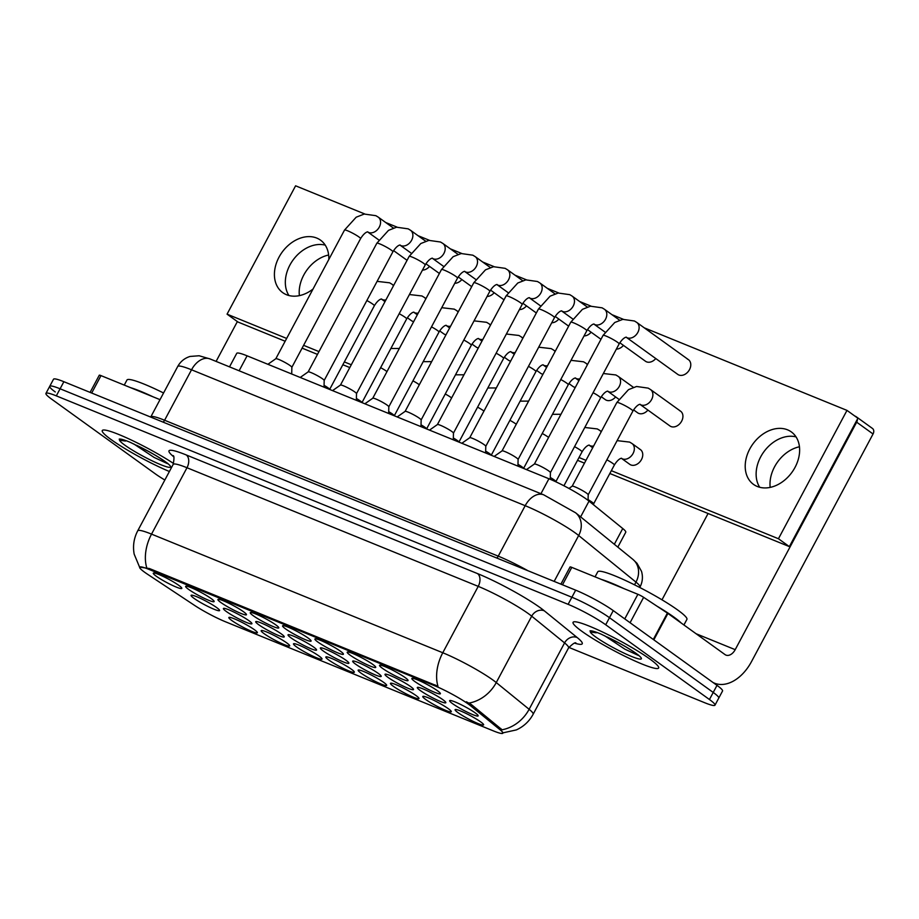 <?xml version="1.0" encoding="UTF-8"?>
<svg xmlns="http://www.w3.org/2000/svg" width="919" height="919" viewBox="0 0 919 919"><rect width="100%" height="100%" fill="white"/><g stroke="black" fill="none" stroke-linecap="round" stroke-linejoin="round"><path stroke-width="1.38" d="M254.425 629.733A16.174 1.918 28.1 0 1 257.389 632.479A16.174 1.918 28.1 0 1 248.119 629.768A16.174 1.918 28.1 0 1 231.806 620.52A16.174 1.918 28.1 0 1 229.061 617.361A16.174 1.918 28.1 0 1 239.756 621.255A16.174 1.918 28.1 0 1 254.425 629.733M351.391 669.227A16.174 1.918 28.1 0 1 354.343 671.973A16.174 1.918 28.1 0 1 345.073 669.262A16.174 1.918 28.1 0 1 328.772 660.003A16.174 1.918 28.1 0 1 326.027 656.855A16.174 1.918 28.1 0 1 336.71 660.75A16.174 1.918 28.1 0 1 351.391 669.227M383.705 682.392A16.174 1.918 28.1 0 1 386.669 685.137A16.174 1.918 28.1 0 1 377.387 682.426A16.174 1.918 28.1 0 1 361.087 673.168A16.174 1.918 28.1 0 1 358.341 670.02A16.174 1.918 28.1 0 1 369.036 673.914A16.174 1.918 28.1 0 1 383.705 682.392M416.031 695.545A16.174 1.918 28.1 0 1 418.984 698.302A16.174 1.918 28.1 0 1 409.713 695.591A16.174 1.918 28.1 0 1 393.401 686.332A16.174 1.918 28.1 0 1 390.667 683.185A16.174 1.918 28.1 0 1 401.35 687.079A16.174 1.918 28.1 0 1 416.031 695.545M319.065 656.063A16.174 1.918 28.1 0 1 322.029 658.808A16.174 1.918 28.1 0 1 312.759 656.097A16.174 1.918 28.1 0 1 296.446 646.85A16.174 1.918 28.1 0 1 293.701 643.691A16.174 1.918 28.1 0 1 304.396 647.585A16.174 1.918 28.1 0 1 319.065 656.063M286.751 642.898A16.174 1.918 28.1 0 1 289.703 645.643A16.174 1.918 28.1 0 1 280.433 642.932A16.174 1.918 28.1 0 1 264.132 633.685A16.174 1.918 28.1 0 1 261.387 630.526A16.174 1.918 28.1 0 1 272.081 634.42A16.174 1.918 28.1 0 1 286.751 642.898M448.346 708.71A16.174 1.918 28.1 0 1 451.309 711.467A16.174 1.918 28.1 0 1 442.028 708.756A16.174 1.918 28.1 0 1 425.727 699.497A16.174 1.918 28.1 0 1 422.981 696.349A16.174 1.918 28.1 0 1 433.676 700.244A16.174 1.918 28.1 0 1 448.346 708.71M480.671 721.874A16.174 1.918 28.1 0 1 483.624 724.631A16.174 1.918 28.1 0 1 474.353 721.92A16.174 1.918 28.1 0 1 458.041 712.662A16.174 1.918 28.1 0 1 455.307 709.514A16.174 1.918 28.1 0 1 465.99 713.408A16.174 1.918 28.1 0 1 480.671 721.874M216.643 607.562A16.174 1.918 28.1 0 1 219.607 610.319A16.174 1.918 28.1 0 1 210.336 607.608A16.174 1.918 28.1 0 1 194.024 598.349A16.174 1.918 28.1 0 1 191.278 595.202A16.174 1.918 28.1 0 1 201.973 599.096A16.174 1.918 28.1 0 1 216.643 607.562M248.969 620.727A16.174 1.918 28.1 0 1 251.921 623.484A16.174 1.918 28.1 0 1 242.65 620.773A16.174 1.918 28.1 0 1 226.35 611.514A16.174 1.918 28.1 0 1 223.604 608.367A16.174 1.918 28.1 0 1 234.299 612.261A16.174 1.918 28.1 0 1 248.969 620.727M345.923 660.221A16.174 1.918 28.1 0 1 348.887 662.978A16.174 1.918 28.1 0 1 339.605 660.267A16.174 1.918 28.1 0 1 323.304 651.008A16.174 1.918 28.1 0 1 320.559 647.849A16.174 1.918 28.1 0 1 331.254 651.743A16.174 1.918 28.1 0 1 345.923 660.221M378.249 673.386A16.174 1.918 28.1 0 1 381.201 676.143A16.174 1.918 28.1 0 1 371.931 673.432A16.174 1.918 28.1 0 1 355.63 664.173A16.174 1.918 28.1 0 1 352.885 661.014A16.174 1.918 28.1 0 1 363.568 664.908A16.174 1.918 28.1 0 1 378.249 673.386M410.563 686.55A16.174 1.918 28.1 0 1 413.527 689.307A16.174 1.918 28.1 0 1 404.245 686.596A16.174 1.918 28.1 0 1 387.944 677.337A16.174 1.918 28.1 0 1 385.199 674.178A16.174 1.918 28.1 0 1 395.894 678.073A16.174 1.918 28.1 0 1 410.563 686.55M442.889 699.715A16.174 1.918 28.1 0 1 445.841 702.472A16.174 1.918 28.1 0 1 436.571 699.761A16.174 1.918 28.1 0 1 420.259 690.502A16.174 1.918 28.1 0 1 417.525 687.343A16.174 1.918 28.1 0 1 428.208 691.237A16.174 1.918 28.1 0 1 442.889 699.715M281.283 633.892A16.174 1.918 28.1 0 1 284.247 636.649A16.174 1.918 28.1 0 1 274.976 633.938A16.174 1.918 28.1 0 1 258.664 624.679A16.174 1.918 28.1 0 1 255.919 621.531A16.174 1.918 28.1 0 1 266.613 625.425A16.174 1.918 28.1 0 1 281.283 633.892M313.609 647.056A16.174 1.918 28.1 0 1 316.561 649.813A16.174 1.918 28.1 0 1 307.291 647.102A16.174 1.918 28.1 0 1 290.99 637.843A16.174 1.918 28.1 0 1 288.244 634.684A16.174 1.918 28.1 0 1 298.928 638.59A16.174 1.918 28.1 0 1 313.609 647.056M475.203 712.88A16.174 1.918 28.1 0 1 478.167 715.637A16.174 1.918 28.1 0 1 468.885 712.926A16.174 1.918 28.1 0 1 452.585 703.667A16.174 1.918 28.1 0 1 449.839 700.508A16.174 1.918 28.1 0 1 460.534 704.402A16.174 1.918 28.1 0 1 475.203 712.88M178.86 585.403A16.174 1.918 28.1 0 1 181.824 588.16A16.174 1.918 28.1 0 1 172.554 585.449A16.174 1.918 28.1 0 1 156.241 576.19A16.174 1.918 28.1 0 1 153.496 573.031A16.174 1.918 28.1 0 1 164.191 576.925A16.174 1.918 28.1 0 1 178.86 585.403M211.186 598.568A16.174 1.918 28.1 0 1 214.138 601.325A16.174 1.918 28.1 0 1 204.868 598.614A16.174 1.918 28.1 0 1 188.567 589.355A16.174 1.918 28.1 0 1 185.822 586.196A16.174 1.918 28.1 0 1 196.517 590.09A16.174 1.918 28.1 0 1 211.186 598.568M243.501 611.732A16.174 1.918 28.1 0 1 246.464 614.489A16.174 1.918 28.1 0 1 237.194 611.778A16.174 1.918 28.1 0 1 220.882 602.519A16.174 1.918 28.1 0 1 218.136 599.36A16.174 1.918 28.1 0 1 228.831 603.255A16.174 1.918 28.1 0 1 243.501 611.732M308.141 638.062A16.174 1.918 28.1 0 1 311.104 640.819A16.174 1.918 28.1 0 1 301.834 638.108A16.174 1.918 28.1 0 1 285.522 628.849A16.174 1.918 28.1 0 1 282.776 625.69A16.174 1.918 28.1 0 1 293.471 629.584A16.174 1.918 28.1 0 1 308.141 638.062M275.826 624.897A16.174 1.918 28.1 0 1 278.779 627.654A16.174 1.918 28.1 0 1 269.508 624.943A16.174 1.918 28.1 0 1 253.207 615.684A16.174 1.918 28.1 0 1 250.462 612.525A16.174 1.918 28.1 0 1 261.157 616.419A16.174 1.918 28.1 0 1 275.826 624.897M405.107 677.556A16.174 1.918 28.1 0 1 408.059 680.301A16.174 1.918 28.1 0 1 398.789 677.59A16.174 1.918 28.1 0 1 382.488 668.343A16.174 1.918 28.1 0 1 379.742 665.184A16.174 1.918 28.1 0 1 390.426 669.078A16.174 1.918 28.1 0 1 405.107 677.556M372.781 664.391A16.174 1.918 28.1 0 1 375.745 667.148A16.174 1.918 28.1 0 1 366.463 664.426A16.174 1.918 28.1 0 1 350.162 655.178A16.174 1.918 28.1 0 1 347.416 652.019A16.174 1.918 28.1 0 1 358.111 655.913A16.174 1.918 28.1 0 1 372.781 664.391M340.467 651.226A16.174 1.918 28.1 0 1 343.419 653.983A16.174 1.918 28.1 0 1 334.148 651.272A16.174 1.918 28.1 0 1 317.848 642.013A16.174 1.918 28.1 0 1 315.102 638.854A16.174 1.918 28.1 0 1 325.786 642.749A16.174 1.918 28.1 0 1 340.467 651.226M437.421 690.72A16.174 1.918 28.1 0 1 440.385 693.466A16.174 1.918 28.1 0 1 431.103 690.755A16.174 1.918 28.1 0 1 414.802 681.507A16.174 1.918 28.1 0 1 412.057 678.348A16.174 1.918 28.1 0 1 422.751 682.243A16.174 1.918 28.1 0 1 437.421 690.72M147.5 574.214A27.283 3.228 28.1 0 1 144.651 572.25A27.283 3.228 28.1 0 1 139.665 567.172A27.283 3.228 28.1 0 1 148.993 569.401L434.584 685.723A27.283 3.228 28.1 0 1 470.677 705.849L500.177 729.835A27.283 3.228 28.1 0 1 502.888 733.19A27.283 3.228 28.1 0 1 493.56 730.961L225.419 621.749A27.283 3.228 28.1 0 1 194.437 605.311L147.5 574.214M229.52 366.865L236.734 353.344A30.316 3.584 28.1 0 1 247.096 355.825L548.93 478.753A30.316 3.584 28.1 0 1 589.033 501.119L622.749 528.528A30.316 3.584 28.1 0 1 625.759 532.25L617.821 547.127M111.13 439.581A48.512 5.744 -151.9 0 0 169.383 471.504A48.512 5.744 -151.9 0 1 111.13 439.581A48.512 5.744 -151.9 0 1 102.273 430.551A48.512 5.744 -151.9 0 0 111.13 439.581M581.934 631.342A48.512 5.744 -151.9 0 0 628.424 657.958A48.512 5.744 -151.9 0 0 658.647 668.01A48.512 5.744 -151.9 0 0 649.79 658.98A48.512 5.744 -151.9 0 0 603.301 632.364A48.512 5.744 -151.9 0 0 573.077 622.312A48.512 5.744 -151.9 0 0 581.934 631.342A48.512 5.744 -151.9 0 0 628.424 657.958A48.512 5.744 -151.9 0 0 658.647 668.01A48.512 5.744 -151.9 0 0 649.79 658.98A48.512 5.744 -151.9 0 0 603.301 632.364A48.512 5.744 -151.9 0 0 573.077 622.312A48.512 5.744 -151.9 0 0 581.934 631.342M139.688 567.126L149.452 568.539L437.949 686.286A35.37 23.182 -67.8 0 1 442.774 652.754A40.425 4.79 28.1 0 1 492.894 680.003A40.425 4.79 28.1 0 1 496.26 682.564L529.126 709.296A40.425 4.79 28.1 0 1 533.146 714.258L568.585 647.872A40.425 4.79 -151.9 0 0 564.576 642.909L531.699 616.178A40.425 4.79 -151.9 0 0 528.345 613.616A40.425 4.79 -151.9 0 0 478.225 586.368L186.982 467.737A40.425 4.79 -151.9 0 0 173.163 464.44C174.277 458.501 174.219 455.571 172.99 455.617M568.861 647.401L704.609 702.69A30.316 3.584 -151.9 0 0 714.982 705.172L718.761 698.084A30.316 3.584 -151.9 0 0 713.224 692.444L609.481 617.694A30.316 3.584 -151.9 0 0 571.894 597.247L60.091 388.783A30.316 3.584 -151.9 0 0 49.729 386.313A30.316 3.584 -151.9 0 0 55.266 391.953M466.392 701.748L471.367 704.563L502.061 729.778A35.37 30.005 -50.9 0 0 529.126 709.296L564.576 642.909A10.109 8.57 129.1 0 1 577.212 637.568A50.534 5.985 28.1 0 1 574.777 643.208M173.599 463.509A48.512 5.744 -151.9 0 0 128.775 438.845A48.512 5.744 -151.9 0 0 102.273 430.551A48.512 5.744 -151.9 0 1 128.775 438.845A48.512 5.744 -151.9 0 1 173.599 463.509M714.982 705.172A30.316 3.584 -151.9 0 0 709.445 699.52L605.701 624.771A30.316 3.584 -151.9 0 0 568.114 604.334L56.312 395.871A30.316 3.584 -151.9 0 0 45.95 393.389A30.316 3.584 -151.9 0 0 51.487 399.041L155.231 473.79A30.316 3.584 -151.9 0 0 164.846 480.017M63.87 381.707A30.316 3.584 -151.9 0 0 53.509 379.237L49.729 386.313A30.316 3.584 -151.9 0 1 60.091 388.783L571.894 597.247A30.316 3.584 -151.9 0 1 609.481 617.694L713.224 692.444A30.316 3.584 -151.9 0 1 718.761 698.084L722.541 691.008A30.316 3.584 -151.9 0 0 717.004 685.367L613.26 610.607A30.316 3.584 -151.9 0 0 575.673 590.17L63.87 381.707L56.312 395.871M534.353 464.072A9.098 1.08 28.1 0 1 534.399 464.026A9.098 1.08 28.1 0 1 540.257 466.071A9.098 1.08 28.1 0 1 548.746 470.953A9.098 1.08 28.1 0 1 550.424 472.573A9.098 1.08 28.1 0 1 550.401 472.642M572.135 486.243A9.098 1.08 28.1 0 1 572.181 486.185A9.098 1.08 28.1 0 1 578.04 488.23A9.098 1.08 28.1 0 1 586.529 493.112A9.098 1.08 28.1 0 1 588.206 494.744A9.098 1.08 28.1 0 1 588.183 494.801M588.091 499.649A9.098 1.08 28.1 0 1 591.985 502.107A9.098 1.08 28.1 0 1 593.663 503.738A9.098 1.08 28.1 0 1 593.651 503.807L614.351 465.037A9.098 1.08 28.1 0 0 612.686 463.337A9.098 1.08 28.1 0 0 606.873 459.822M494.146 456.444L502.084 450.861A9.098 1.08 28.1 0 1 502.084 450.861A9.098 1.08 28.1 0 1 507.931 452.906A9.098 1.08 28.1 0 1 516.421 457.788A9.098 1.08 28.1 0 1 518.098 459.42A9.098 1.08 28.1 0 1 518.086 459.477M538.442 309.048A9.098 1.08 28.1 0 1 541.957 309.956A9.098 1.08 28.1 0 1 552.824 315.918A9.098 1.08 28.1 0 1 554.49 317.606C559.154 310.059 562.451 310.783 561.635 310.921L561.543 310.886A9.098 6.789 125.8 0 0 562.187 311.277A9.098 6.789 125.8 0 0 562.577 311.461A9.098 6.789 125.8 0 0 572.79 306.785A9.098 6.789 125.8 0 0 572.158 296.113L569.78 294.666L558.166 293.035L550.113 296.171L538.442 309.048L469.735 437.72A9.098 1.08 28.1 0 1 469.758 437.697A9.098 1.08 28.1 0 1 475.617 439.741A9.098 1.08 28.1 0 1 484.106 444.624A9.098 1.08 28.1 0 1 485.783 446.255A9.098 1.08 28.1 0 1 485.76 446.312M437.398 424.578A9.098 1.08 28.1 0 1 437.444 424.532A9.098 1.08 28.1 0 1 443.303 426.577A9.098 1.08 28.1 0 1 451.78 431.459A9.098 1.08 28.1 0 1 453.458 433.09A9.098 1.08 28.1 0 1 453.446 433.148L522.164 304.442A9.098 1.08 28.1 0 0 520.51 302.753A9.098 1.08 28.1 0 0 509.643 296.791A9.098 1.08 28.1 0 0 506.116 295.884L437.41 424.555M405.084 411.413A9.098 1.08 28.1 0 1 405.118 411.367A9.098 1.08 28.1 0 1 410.977 413.412A9.098 1.08 28.1 0 1 419.466 418.294A9.098 1.08 28.1 0 1 421.143 419.926A9.098 1.08 28.1 0 1 421.12 419.983L489.85 291.277A9.098 1.08 28.1 0 0 488.184 289.588A9.098 1.08 28.1 0 0 477.317 283.626A9.098 1.08 28.1 0 0 473.802 282.719L405.095 411.39L397.192 416.95M550.309 477.489A9.098 1.08 28.1 0 1 554.203 479.948A9.098 1.08 28.1 0 1 555.88 481.579A9.098 1.08 28.1 0 1 555.869 481.636L600.578 397.904A9.098 1.08 28.1 0 0 598.912 396.215A9.098 1.08 28.1 0 0 593.1 392.689M517.983 464.325A9.098 1.08 28.1 0 1 521.889 466.783A9.098 1.08 28.1 0 1 523.566 468.414A9.098 1.08 28.1 0 1 523.566 468.426L523.566 468.426M485.669 451.16A9.098 1.08 28.1 0 1 489.563 453.618A9.098 1.08 28.1 0 1 491.24 455.25A9.098 1.08 28.1 0 1 491.24 455.261L535.938 371.575A9.098 1.08 28.1 0 0 534.272 369.886A9.098 1.08 28.1 0 0 528.459 366.359M163.559 392.987A50.534 5.985 -151.9 0 0 126.96 380.029L124.26 385.095M153.117 396.847A50.534 5.985 -151.9 0 0 130.624 387.68M149.165 451.734L130.555 442.464C124.525 439.925 120.757 438.8 119.24 439.075L119.539 440.201L125.466 441.051M133.783 443.946L154.151 457.455L167.511 463.658M683.92 624.977L686.907 619.395A50.534 5.985 -151.9 0 0 677.671 609.986A50.534 5.985 -151.9 0 0 629.251 582.255A50.534 5.985 -151.9 0 0 597.764 571.79L595.053 576.845M681.14 622.967A50.534 5.985 -151.9 0 0 673.891 617.074A50.534 5.985 -151.9 0 0 656.809 606.069M623.921 588.608A50.534 5.985 -151.9 0 0 601.417 579.441M619.969 643.495L601.348 634.225C595.328 631.686 591.549 630.56 590.032 630.836L590.343 631.962L596.259 632.812M604.576 635.707L624.943 649.216L638.314 655.419M299.376 295.631A32.337 24.124 125.8 0 1 328.646 255.011M325.234 245.132A32.337 24.124 -54.2 0 0 292.966 260.157A32.337 24.124 -54.2 0 0 288.934 295.527A32.337 24.124 -54.2 0 1 292.966 260.157A32.337 24.124 -54.2 0 1 325.234 245.132M160.009 399.65L100.998 375.618L91.693 393.033M237.366 321.581L216.103 361.397M90.096 392.39L99.275 375.205A5.054 0.597 28.1 0 1 100.998 375.618M770.179 487.392A32.337 24.124 125.8 0 1 799.45 446.772M796.038 436.893A32.337 24.124 -54.2 0 0 763.769 451.918A32.337 24.124 -54.2 0 0 759.726 487.288A32.337 24.124 -54.2 0 1 763.769 451.918A32.337 24.124 -54.2 0 1 796.038 436.893M624.759 618.889L637.889 594.294L571.79 567.379L562.497 584.794M712.995 682.472A40.425 26.49 112.2 0 0 714.5 683.173A40.425 26.49 112.2 0 0 751.581 661.473L873.05 433.986L856.669 422.177L735.2 649.664A10.109 6.628 -67.8 0 1 725.93 655.098A10.109 6.628 -67.8 0 1 725.011 654.581L667.918 613.444L653.834 639.842M856.899 417.548A5.054 3.768 -54.2 0 0 856.094 416.64L872.464 428.449A5.054 3.768 125.8 0 1 873.05 433.986M856.094 416.64A5.054 3.768 -54.2 0 0 855.497 416.318L854.808 416.031M708.078 513.503L661.99 599.82M856.669 422.177A5.054 3.768 -54.2 0 0 857.381 419.236M560.889 584.151L570.067 566.966A5.054 0.597 28.1 0 1 571.79 567.379M637.889 594.294A5.054 0.597 28.1 0 1 643.633 597.339L667.401 613.076A5.054 0.597 28.1 0 1 667.918 613.444M407.347 317.733L411.402 320.651A9.098 6.789 -54.2 0 0 412.47 321.248A9.098 6.789 -54.2 0 0 413.699 321.581M439.661 330.897L443.728 333.815A9.098 6.789 -54.2 0 0 444.785 334.413A9.098 6.789 -54.2 0 0 446.014 334.746M471.987 344.062L476.042 346.98A9.098 6.789 -54.2 0 0 477.11 347.577A9.098 6.789 -54.2 0 0 478.339 347.91M504.301 357.227L508.368 360.145A9.098 6.789 -54.2 0 0 509.425 360.73A9.098 6.789 -54.2 0 0 510.654 361.075M640.428 449.598L632.019 443.532A9.098 6.789 125.8 0 1 632.651 454.204A9.098 6.789 125.8 0 1 622.45 458.88A9.098 6.789 125.8 0 1 622.06 458.707A9.098 6.789 125.8 0 1 621.451 458.34L629.791 464.348A9.098 6.789 -54.2 0 0 630.859 464.945A9.098 6.789 -54.2 0 0 641.06 460.27A9.098 6.789 -54.2 0 0 640.428 449.598A9.098 6.789 -54.2 0 0 639.36 449.012M536.627 370.391L540.682 373.309A9.098 6.789 -54.2 0 0 541.75 373.895A9.098 6.789 -54.2 0 0 542.98 374.24M568.941 383.556L572.996 386.474A9.098 6.789 -54.2 0 0 574.065 387.06A9.098 6.789 -54.2 0 0 575.294 387.404M601.267 396.721L605.322 399.639A9.098 6.789 -54.2 0 0 606.379 400.224A9.098 6.789 -54.2 0 0 615.604 396.928M633.582 409.885L637.637 412.803A9.098 6.789 -54.2 0 0 638.705 413.389A9.098 6.789 -54.2 0 0 647.918 410.092M619.808 342.753L645.494 361.259A9.098 6.789 -54.2 0 0 646.551 361.845A9.098 6.789 -54.2 0 0 655.775 358.536M680.6 411.207L650.56 389.576A9.098 6.789 125.8 0 1 651.203 400.247A9.098 6.789 125.8 0 1 640.991 404.911A9.098 6.789 125.8 0 1 640.6 404.739A9.098 6.789 125.8 0 1 639.992 404.371L669.962 425.968A9.098 6.789 -54.2 0 0 671.019 426.554A9.098 6.789 -54.2 0 0 681.232 421.878A9.098 6.789 -54.2 0 0 680.6 411.207A9.098 6.789 -54.2 0 0 679.532 410.621M526.472 469.609L534.399 464.026L603.082 335.366L614.742 322.5L622.806 319.364L634.42 320.995L636.787 322.443A9.098 6.789 125.8 0 1 637.43 333.115A9.098 6.789 125.8 0 1 627.217 337.79A9.098 6.789 125.8 0 1 626.827 337.606A9.098 6.789 125.8 0 1 626.218 337.25L677.808 374.424A9.098 6.789 -54.2 0 0 678.877 375.009A9.098 6.789 -54.2 0 0 689.089 370.334A9.098 6.789 -54.2 0 0 688.446 359.662A9.098 6.789 -54.2 0 0 687.378 359.076M787.549 429.828A32.337 24.124 -54.2 0 0 751.237 446.45A32.337 24.124 -54.2 0 0 753.511 484.393A32.337 24.124 -54.2 0 0 757.302 486.484A32.337 24.124 -54.2 0 0 793.602 469.862A32.337 24.124 -54.2 0 0 791.328 431.919A32.337 24.124 -54.2 0 0 787.549 429.828M328.807 259.48A32.337 24.124 -54.2 0 0 320.524 240.158A32.337 24.124 -54.2 0 0 316.745 238.067A32.337 24.124 -54.2 0 0 280.444 254.689A32.337 24.124 -54.2 0 0 282.719 292.633A32.337 24.124 -54.2 0 0 286.498 294.723A32.337 24.124 -54.2 0 0 313.034 289.037M422.453 270.106A9.098 6.789 -54.2 0 0 429.529 266.395M487.093 296.435A9.098 6.789 -54.2 0 0 494.169 292.713M519.419 309.6A9.098 6.789 -54.2 0 0 526.495 305.878M584.059 335.929A9.098 6.789 -54.2 0 0 591.135 332.207M364.728 213.966L295.596 185.81L227.062 314.16L286.659 338.433M303.592 345.326L318.973 351.598M344.349 361.925L351.299 364.763M579.016 457.513L585.966 460.339M611.33 470.677L778.45 538.741L846.985 410.391L644.265 327.83M623.289 319.284L611.939 314.666M590.963 306.119L579.625 301.501M558.649 292.954L547.299 288.336M526.323 279.79L514.985 275.172M494.008 266.625L482.67 262.007M461.683 253.46L450.344 248.842M429.368 240.296L418.03 235.678M397.042 227.131L385.704 222.513M616.373 349.094A9.098 6.789 -54.2 0 0 623.45 345.372M551.733 322.764A9.098 6.789 -54.2 0 0 558.809 319.042M454.779 283.27A9.098 6.789 -54.2 0 0 461.855 279.56M609.837 473.492L789.364 546.61L857.898 418.26L846.985 410.391M227.062 314.16L237.987 322.029L285.154 341.248M302.098 348.14L317.48 354.401M342.844 364.74L349.794 367.566M577.511 460.327L584.461 463.153M778.45 538.741L789.364 546.61M453.343 437.995A9.098 1.08 28.1 0 1 457.248 440.454A9.098 1.08 28.1 0 1 458.926 442.085A9.098 1.08 28.1 0 1 458.926 442.096L503.623 358.41A9.098 1.08 28.1 0 0 501.958 356.721A9.098 1.08 28.1 0 0 496.134 353.195M372.758 398.26A9.098 1.08 28.1 0 1 372.804 398.203A9.098 1.08 28.1 0 1 378.662 400.247A9.098 1.08 28.1 0 1 387.14 405.13A9.098 1.08 28.1 0 1 388.817 406.761A9.098 1.08 28.1 0 1 388.806 406.818M340.444 385.095A9.098 1.08 28.1 0 1 340.489 385.038A9.098 1.08 28.1 0 1 346.337 387.083A9.098 1.08 28.1 0 1 354.826 391.965A9.098 1.08 28.1 0 1 356.503 393.596A9.098 1.08 28.1 0 1 356.492 393.654M308.118 371.931A9.098 1.08 28.1 0 1 308.164 371.873A9.098 1.08 28.1 0 1 314.022 373.918A9.098 1.08 28.1 0 1 322.5 378.8A9.098 1.08 28.1 0 1 324.177 380.432A9.098 1.08 28.1 0 1 324.166 380.489L392.884 251.795A9.098 1.08 28.1 0 0 391.23 250.094A9.098 1.08 28.1 0 0 380.363 244.132A9.098 1.08 28.1 0 0 376.836 243.225L308.141 371.896M275.803 358.766A9.098 1.08 28.1 0 1 275.849 358.709A9.098 1.08 28.1 0 1 281.696 360.753A9.098 1.08 28.1 0 1 290.186 365.636A9.098 1.08 28.1 0 1 291.863 367.267A9.098 1.08 28.1 0 1 291.851 367.336L360.57 238.63A9.098 1.08 28.1 0 0 358.904 236.93A9.098 1.08 28.1 0 0 348.037 230.968A9.098 1.08 28.1 0 0 344.522 230.06L275.815 358.732M421.028 424.831A9.098 1.08 28.1 0 1 424.923 427.289A9.098 1.08 28.1 0 1 426.6 428.92A9.098 1.08 28.1 0 1 426.6 428.932L471.298 345.245A9.098 1.08 28.1 0 0 469.643 343.557A9.098 1.08 28.1 0 0 463.819 340.03M388.703 411.666A9.098 1.08 28.1 0 1 392.608 414.124A9.098 1.08 28.1 0 1 394.285 415.756A9.098 1.08 28.1 0 1 394.285 415.767L438.983 332.081A9.098 1.08 28.1 0 0 437.318 330.392A9.098 1.08 28.1 0 0 431.493 326.865M356.388 398.501A9.098 1.08 28.1 0 1 360.282 400.96A9.098 1.08 28.1 0 1 361.96 402.591A9.098 1.08 28.1 0 1 361.96 402.602L361.96 402.602M324.062 385.337A9.098 1.08 28.1 0 1 327.968 387.795A9.098 1.08 28.1 0 1 329.645 389.426A9.098 1.08 28.1 0 1 329.645 389.438L374.343 305.751A9.098 1.08 28.1 0 0 372.677 304.063A9.098 1.08 28.1 0 0 366.853 300.536M434.584 685.723L435.043 684.862M470.677 705.849L471.367 704.563M500.177 729.835L500.855 728.56M148.993 569.401L149.452 568.539M239.112 370.771L247.096 355.825M614.329 544.289L622.749 528.528M580.624 516.869L589.033 501.119M540.946 493.71L548.93 478.753M173.599 456.697A50.534 5.985 28.1 0 1 186.247 454.951L477.489 573.582A10.109 6.628 -67.8 0 1 478.225 586.368L442.774 652.754L151.532 534.123A35.37 23.182 112.2 0 0 146.707 567.655M477.489 573.582A50.534 5.985 28.1 0 1 540.142 607.643A50.534 5.985 28.1 0 1 544.335 610.848L577.212 637.568M469 703.081A35.37 30.005 -50.9 0 0 496.26 682.564L531.699 616.178A10.109 8.57 129.1 0 1 544.335 610.848M139.814 567.689L134.163 554.123C132.692 545.955 133.875 538.189 137.712 530.826A40.425 4.79 28.1 0 1 151.532 534.123L186.982 467.737A10.109 6.628 -67.8 0 0 186.247 454.951M568.114 604.334L575.673 590.17M605.701 624.771L613.26 610.607M709.445 699.52L717.004 685.367M634.524 584.829L635.971 582.118A20.207 17.151 -50.9 0 0 632.904 559.395L637.039 563.347L641.496 571.308C643.093 576.753 642.588 582.014 639.992 587.08A40.425 4.79 -151.9 0 0 635.971 582.118L578.671 535.513A40.425 4.79 -151.9 0 0 575.305 532.951A40.425 4.79 -151.9 0 0 525.186 505.691L191.531 369.794A40.425 4.79 -151.9 0 0 177.712 366.497C180.492 361.489 184.604 358.146 190.061 356.446L199.124 355.756L210.072 358.95L543.738 494.847A20.207 13.245 -67.8 0 0 525.186 505.691L498.247 556.156A40.425 4.79 28.1 0 1 527.954 570.733M163.123 422.131A5.054 3.308 112.2 0 0 164.593 420.247L191.531 369.794A20.207 13.245 -67.8 0 1 210.072 358.95M554.157 581.405L578.671 535.513A20.207 17.151 -50.9 0 0 575.604 512.791L632.904 559.395M150.705 417.077L150.773 416.95A40.425 4.79 28.1 0 1 164.593 420.247L498.247 556.156A5.054 3.308 112.2 0 1 496.777 558.028M603.082 335.366A9.098 1.08 28.1 0 1 606.597 336.285A9.098 1.08 28.1 0 1 617.465 342.247A9.098 1.08 28.1 0 1 619.13 343.936C623.794 336.388 627.091 337.101 626.276 337.25L626.184 337.216M572.158 486.208L616.856 402.499A9.098 1.08 28.1 0 1 620.371 403.418A9.098 1.08 28.1 0 1 631.238 409.38A9.098 1.08 28.1 0 1 632.892 411.069L588.206 494.778L588.068 500.35M502.05 450.884L570.756 322.213A9.098 1.08 28.1 0 1 574.283 323.12A9.098 1.08 28.1 0 1 585.15 329.082A9.098 1.08 28.1 0 1 586.804 330.771C591.48 323.224 594.765 323.947 593.961 324.085L593.869 324.051M570.756 322.213L582.428 309.335L590.48 306.199L602.106 307.831L604.472 309.278A9.098 6.789 125.8 0 1 605.116 319.95A9.098 6.789 125.8 0 1 594.903 324.625A9.098 6.789 125.8 0 1 594.513 324.441A9.098 6.789 125.8 0 1 593.904 324.085L605.035 332.104M506.116 295.884L517.788 283.006L525.84 279.87L537.466 281.501L539.832 282.949A9.098 6.789 125.8 0 1 540.475 293.62A9.098 6.789 125.8 0 1 530.263 298.296A9.098 6.789 125.8 0 1 529.872 298.112A9.098 6.789 125.8 0 1 529.264 297.756L540.395 305.774M473.802 282.719L485.473 269.853L493.526 266.705L505.14 268.337L507.518 269.784A9.098 6.789 125.8 0 1 508.15 280.456A9.098 6.789 125.8 0 1 497.937 285.131A9.098 6.789 125.8 0 1 497.547 284.947A9.098 6.789 125.8 0 1 496.949 284.591L508.081 292.61M633.386 387.313L618.246 376.411A9.098 6.789 125.8 0 1 618.889 387.083A9.098 6.789 125.8 0 1 608.677 391.747A9.098 6.789 125.8 0 1 608.286 391.574A9.098 6.789 125.8 0 1 607.677 391.207L618.809 399.237M560.774 379.524A9.098 1.08 28.1 0 1 566.598 383.051A9.098 1.08 28.1 0 1 568.252 384.739L523.577 468.426M579.855 378.869A9.098 6.789 125.8 0 1 576.351 378.594A9.098 6.789 125.8 0 1 575.96 378.41A9.098 6.789 125.8 0 1 575.351 378.042L578.924 380.615M587.563 364.429L585.92 363.246A9.098 6.789 125.8 0 1 587.356 364.82M547.529 365.705A9.098 6.789 125.8 0 1 544.037 365.429A9.098 6.789 125.8 0 1 543.646 365.245A9.098 6.789 125.8 0 1 543.037 364.877L546.598 367.451M555.248 351.265L553.606 350.082A9.098 6.789 125.8 0 1 555.042 351.655M574.547 446.657A9.098 1.08 28.1 0 1 580.371 450.172A9.098 1.08 28.1 0 1 582.026 451.872L563.921 485.783M593.628 446.002A9.098 6.789 125.8 0 1 590.124 445.715A9.098 6.789 125.8 0 1 589.734 445.543A9.098 6.789 125.8 0 1 589.125 445.175L592.698 447.748M601.336 431.551L599.693 430.368A9.098 6.789 125.8 0 1 601.129 431.941M119.539 440.201A28.903 3.423 -151.9 0 0 124.846 445.164A28.903 3.423 -151.9 0 0 160.687 464.658A28.903 3.423 -151.9 0 0 165.282 461.637A28.903 3.423 -151.9 0 0 136.54 445.278M590.343 631.962A28.903 3.423 -151.9 0 0 595.638 636.924A28.903 3.423 -151.9 0 0 631.479 656.419A28.903 3.423 -151.9 0 0 636.086 653.398A28.903 3.423 -151.9 0 0 607.333 637.039M735.2 649.664L696.074 633.731M653.306 639.463L667.401 613.076M643.633 597.339L630.078 622.726M515.214 352.54A9.098 6.789 125.8 0 1 511.711 352.264A9.098 6.789 125.8 0 1 511.32 352.08A9.098 6.789 125.8 0 1 510.711 351.724L514.284 354.286M522.922 338.1L521.291 336.917A9.098 6.789 125.8 0 1 522.716 338.491M542.233 433.492A9.098 1.08 28.1 0 1 548.046 437.007A9.098 1.08 28.1 0 1 548.597 437.421M509.907 420.328A9.098 1.08 28.1 0 1 515.731 423.854A9.098 1.08 28.1 0 1 516.271 424.256M477.593 407.163A9.098 1.08 28.1 0 1 483.405 410.69A9.098 1.08 28.1 0 1 483.957 411.092M372.769 398.226L441.476 269.554A9.098 1.08 28.1 0 1 445.003 270.462A9.098 1.08 28.1 0 1 455.87 276.424A9.098 1.08 28.1 0 1 457.524 278.124C462.2 270.565 465.496 271.289 464.681 271.427L464.589 271.392M441.476 269.554L453.147 256.688L461.2 253.541L472.825 255.183L475.192 256.619A9.098 6.789 125.8 0 1 475.835 267.291A9.098 6.789 125.8 0 1 465.623 271.967A9.098 6.789 125.8 0 1 465.232 271.794A9.098 6.789 125.8 0 1 464.623 271.427L475.755 279.445M340.455 385.061L409.162 256.39A9.098 1.08 28.1 0 1 412.677 257.297A9.098 1.08 28.1 0 1 423.544 263.259A9.098 1.08 28.1 0 1 425.21 264.959C429.885 257.4 433.171 258.124 432.355 258.262L443.44 266.28M409.162 256.39L420.833 243.524L428.886 240.376L440.511 242.019L442.878 243.455A9.098 6.789 125.8 0 1 443.509 254.126A9.098 6.789 125.8 0 1 433.308 258.802A9.098 6.789 125.8 0 1 432.918 258.63A9.098 6.789 125.8 0 1 432.309 258.262L432.263 258.228M376.836 243.225L388.507 230.359L396.56 227.211L408.185 228.854L410.552 230.29A9.098 6.789 125.8 0 1 411.195 240.962A9.098 6.789 125.8 0 1 400.983 245.637A9.098 6.789 125.8 0 1 400.592 245.465A9.098 6.789 125.8 0 1 399.983 245.097L411.115 253.116M344.522 230.06L356.193 217.194L364.246 214.047L375.871 215.689L378.237 217.125A9.098 6.789 125.8 0 1 378.881 227.797A9.098 6.789 125.8 0 1 368.668 232.473A9.098 6.789 125.8 0 1 368.278 232.3A9.098 6.789 125.8 0 1 367.669 231.933L378.8 239.951M482.9 339.375A9.098 6.789 125.8 0 1 479.396 339.1A9.098 6.789 125.8 0 1 479.006 338.916A9.098 6.789 125.8 0 1 478.397 338.56L481.958 341.121M490.608 324.935L488.965 323.752A9.098 6.789 125.8 0 1 490.401 325.326M450.574 326.211A9.098 6.789 125.8 0 1 447.071 325.935A9.098 6.789 125.8 0 1 446.68 325.751A9.098 6.789 125.8 0 1 446.083 325.395L446.129 325.395C446.944 325.246 443.647 324.533 438.983 332.081M458.282 311.771L456.651 310.588A9.098 6.789 125.8 0 1 458.076 312.161M399.179 313.701A9.098 1.08 28.1 0 1 405.003 317.227A9.098 1.08 28.1 0 1 406.657 318.916L361.971 402.614M418.26 313.046A9.098 6.789 125.8 0 1 414.756 312.77A9.098 6.789 125.8 0 1 414.366 312.586A9.098 6.789 125.8 0 1 413.757 312.23L417.318 314.792M425.968 298.606L424.325 297.423A9.098 6.789 125.8 0 1 425.761 298.997M385.934 299.881A9.098 6.789 125.8 0 1 382.442 299.605A9.098 6.789 125.8 0 1 382.04 299.422A9.098 6.789 125.8 0 1 381.442 299.066L385.004 301.627M393.654 285.441L392.011 284.258A9.098 6.789 125.8 0 1 393.435 285.832M445.267 393.998A9.098 1.08 28.1 0 1 451.091 397.525A9.098 1.08 28.1 0 1 451.631 397.927M412.953 380.834A9.098 1.08 28.1 0 1 418.765 384.36A9.098 1.08 28.1 0 1 419.317 384.762M380.627 367.669A9.098 1.08 28.1 0 1 386.451 371.196A9.098 1.08 28.1 0 1 386.991 371.598M502.211 733.017L516.34 729.916C523.681 726.561 529.275 721.346 533.146 714.258M45.95 393.389L49.729 386.313M137.712 530.826L173.163 464.44M568.585 647.872C572.893 643.645 575.374 642.059 576.006 643.105M543.738 494.847L575.604 512.791M177.712 366.497L150.773 416.95M636.787 322.443L688.446 359.662M619.13 343.936L550.424 472.619L550.263 479.316M572.181 486.185L568.964 488.46M650.56 389.576L648.194 388.128L636.568 386.485L628.516 389.633L616.856 402.499M639.957 404.349L640.049 404.383C640.865 404.234 637.568 403.51 632.892 411.069M632.019 443.532L629.653 442.096L617.109 440.638M593.663 503.738L593.64 504.864M621.405 458.305L621.497 458.34C622.312 458.202 619.027 457.478 614.351 465.037M604.472 309.278L619.613 320.191M586.804 330.771L518.098 459.454L517.948 466.14M469.758 437.697L461.832 443.28M572.158 296.113L587.298 307.026M485.783 446.255L485.623 452.975M485.783 446.289L554.49 317.606M561.578 310.921L572.721 318.939M587.494 329.588L600.98 339.306M437.444 424.532L429.506 430.115M529.229 297.722L529.321 297.756C530.125 297.618 526.84 296.894 522.164 304.442M539.832 282.949L554.973 293.862M453.458 433.09L453.308 439.81M555.168 316.423L568.654 326.142M496.903 284.557L496.995 284.591C497.811 284.453 494.514 283.73 489.85 291.277M507.518 269.784L522.658 280.697M421.143 419.926L420.982 426.646M522.854 303.259L536.34 312.977M618.246 376.411L615.879 374.963L603.335 373.505M607.643 391.184L607.735 391.218C608.539 391.069 605.253 390.345 600.578 397.904M585.92 363.246L583.554 361.799L571.021 360.34M575.317 378.019L575.409 378.054C576.224 377.904 572.928 377.181 568.252 384.739M553.606 350.082L551.239 348.634L538.695 347.187M543.003 364.854L543.095 364.889C543.899 364.74 540.613 364.027 535.938 371.575M599.693 430.368L597.327 428.932L584.783 427.473M589.09 445.141L589.182 445.175C589.998 445.037 586.701 444.314 582.026 451.872M142.583 448.3C151.681 452.987 159.021 457.294 164.581 461.246L167.752 463.406M613.387 640.049C622.485 644.736 629.814 649.055 635.374 653.007L638.544 655.167M714.5 683.173L713.27 682.668M521.291 336.917L518.913 335.469L506.38 334.022M510.677 351.69L510.769 351.724C511.584 351.575 508.287 350.863 503.623 358.41M560.946 414.285L552.468 414.308M528.62 401.121L520.154 401.143M496.306 387.956L487.828 387.979M372.804 398.203L364.866 403.786M475.192 256.619L490.332 267.532M457.524 278.124L388.817 406.795L388.668 413.481M490.528 290.094L504.014 299.812M340.489 385.038L332.552 390.621M442.878 243.455L458.018 254.368M425.21 264.959L356.503 393.631L356.342 400.316M458.213 276.929L471.7 286.648M308.164 371.873L300.226 377.456M399.949 245.063L400.041 245.097C400.856 244.959 397.559 244.236 392.884 251.795M410.552 230.29L425.692 241.203M324.177 380.432L324.028 387.152M425.888 263.764L439.385 273.483M275.849 358.709L267.911 364.292M367.623 231.898L367.715 231.933C368.53 231.795 365.245 231.071 360.57 238.63M378.237 217.125L393.378 228.038M291.863 367.267L291.702 373.987M393.573 250.6L407.06 260.318M488.965 323.752L486.599 322.305L474.055 320.857M478.362 338.525L478.454 338.56C479.258 338.41 475.973 337.698 471.298 345.245M456.651 310.588L454.273 309.14L441.74 307.693M446.071 325.395L449.644 327.957M424.325 297.423L421.959 295.975L409.414 294.528M413.722 312.196L413.814 312.23C414.618 312.092 411.333 311.369 406.657 318.916M392.011 284.258L389.633 282.811L377.1 281.363M381.396 299.031L381.488 299.066C382.304 298.928 379.007 298.204 374.343 305.751M463.98 374.791L455.514 374.814M431.666 361.627L423.188 361.649M399.34 348.473L390.874 348.485"/></g></svg>

